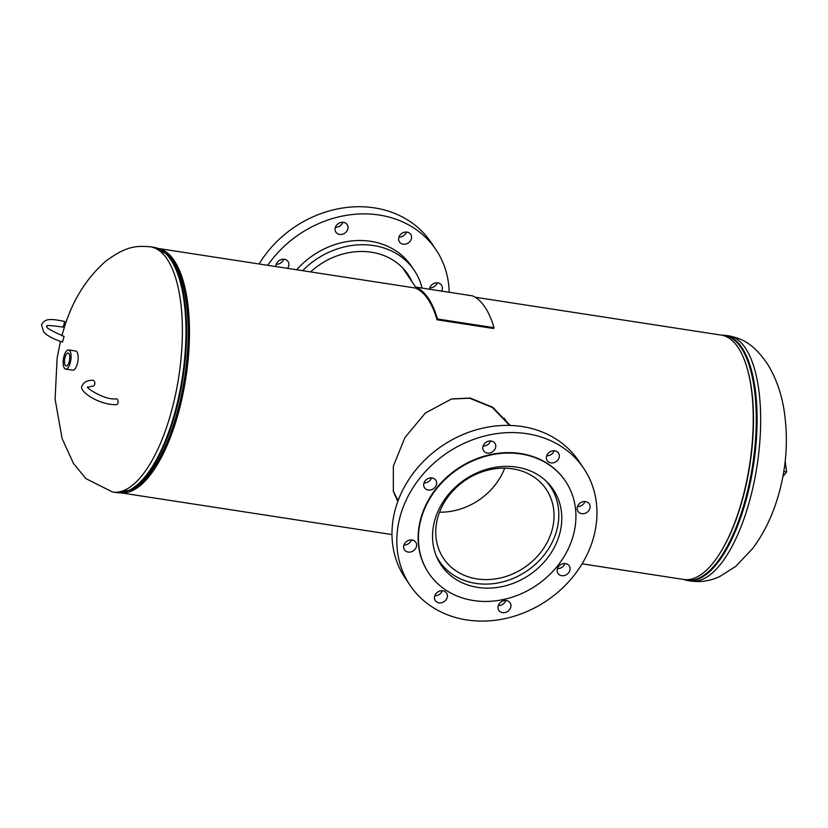 <?xml version="1.0" encoding="UTF-8"?>
<svg xmlns="http://www.w3.org/2000/svg" width="828" height="828" viewBox="0 0 828 828"><rect width="100%" height="100%" fill="white"/><g stroke="black" fill="none" stroke-linecap="round" stroke-linejoin="round"><path stroke-width="1.24" d="M397.844 501.375L393.331 491.377L393.331 466.143L404.933 437.546L425.375 413.017L451.602 398.941L470.211 398.04L492.836 407.304L510.214 425.447M398.04 500.847L393.165 490.745M451.219 399.034L469.611 398.227L492.267 407.438L509.665 425.426M582.074 563.827L683.68 579.465A123.62 47.734 -81.3 0 0 745.055 488.396A123.62 47.734 -81.3 0 0 738.007 347.325A123.62 47.734 -81.3 0 0 721.291 335.112L475.2 297.242M120.422 492.774A123.62 47.734 -81.3 0 0 181.425 400.969A123.62 47.734 -81.3 0 0 174.211 260.561A123.62 47.734 -81.3 0 0 158.024 248.431M173.787 261.886A122.13 47.165 -81.3 0 0 165.89 253.451A122.13 47.165 98.7 0 1 173.787 261.886A122.13 47.165 98.7 0 1 183.195 389.812A122.13 47.165 98.7 0 1 129.427 490.352A122.13 47.165 -81.3 0 0 183.195 389.812A122.13 47.165 -81.3 0 0 173.787 261.886M67.503 365.272A6.51 2.515 -81.3 0 0 69.78 358.255A6.51 2.515 -81.3 0 0 68.144 353.08A6.51 2.515 -81.3 0 0 66.737 353.742A6.51 2.515 -81.3 0 0 64.46 360.842A6.51 2.515 -81.3 0 0 66.168 365.955A6.51 2.515 -81.3 0 0 67.503 365.272M65.65 369.091L72.719 370.178A9.688 3.747 -81.3 0 0 74.768 369.184A9.688 3.747 -81.3 0 0 78.142 358.669A9.688 3.747 -81.3 0 0 75.669 351.02L68.6 349.933A9.688 3.747 -81.3 0 0 66.55 350.927A9.688 3.747 -81.3 0 0 63.166 361.432A9.688 3.747 -81.3 0 0 65.65 369.091A9.688 3.747 -81.3 0 0 67.699 368.087A9.688 3.747 -81.3 0 0 71.073 357.582A9.688 3.747 -81.3 0 0 68.6 349.933M785.172 461.186L786.6 471.919L783.774 471.484M786.6 471.919L782.864 476.638M439.533 512.19A61.883 52.681 146 0 0 503.879 470.2A61.883 52.681 146 0 0 504.697 468.151M549.43 537.62A61.883 52.681 146 0 0 546.169 489.234A61.883 52.681 146 0 0 491.221 469.383A61.883 52.681 146 0 0 440.361 510.141A61.883 52.681 146 0 0 443.611 558.527A61.883 52.681 146 0 0 498.559 578.379A61.883 52.681 146 0 0 549.43 537.62M436.066 555.422A66.882 56.935 146 0 0 439.471 561.322A66.882 56.935 146 0 0 498.849 582.777A66.882 56.935 146 0 0 553.828 538.728A66.882 56.935 146 0 0 550.309 486.44A66.882 56.935 146 0 0 546.107 481.078M509.075 425.416L504.759 419.02A66.882 56.935 146 0 0 504.169 418.171M441.562 291.094A6.79 5.775 146 0 0 441.51 285.142A6.79 5.775 146 0 0 437.846 282.907A6.79 5.775 146 0 0 429.442 289.231M437.205 282.845A6.79 5.775 -34 0 1 429.742 287.885M403.153 244.198A6.79 5.775 146 0 0 410.16 241.238A6.79 5.775 146 0 0 410.729 234.365A6.79 5.775 146 0 0 407.055 232.13A6.79 5.775 146 0 0 400.048 235.08A6.79 5.775 146 0 0 399.489 241.962A6.79 5.775 146 0 0 403.153 244.198M406.413 232.057A6.79 5.775 -34 0 1 398.961 237.098M339.584 234.417A6.79 5.775 146 0 0 346.59 231.457A6.79 5.775 146 0 0 347.149 224.585A6.79 5.775 146 0 0 343.485 222.339A6.79 5.775 146 0 0 336.478 225.299A6.79 5.775 146 0 0 335.909 232.182A6.79 5.775 146 0 0 339.584 234.417M342.844 222.277A6.79 5.775 -34 0 1 335.381 227.317M287.502 268.355A6.79 5.775 146 0 0 288.03 261.524A6.79 5.775 146 0 0 284.356 259.288A6.79 5.775 146 0 0 275.931 266.575M283.725 259.226A6.79 5.775 -34 0 1 276.262 264.267M302.613 270.684A75.12 63.953 -34 0 1 373.563 245.543A75.12 63.953 -34 0 1 414.228 270.311A75.12 63.953 -34 0 1 422.083 288.092M296.703 269.773A75.12 63.953 -34 0 1 370.716 241.331A75.12 63.953 -34 0 1 411.371 266.099L414.228 270.311M267.723 265.312A104.68 89.113 -34 0 1 379.214 215.032A104.68 89.113 -34 0 1 435.87 249.549A104.68 89.113 -34 0 1 449.18 292.263M259.102 263.987A104.68 89.113 -34 0 1 374.37 207.869A104.68 89.113 -34 0 1 431.036 242.387L435.87 249.549M403.588 268.903A67.617 57.567 -34 0 1 404.167 270.145M310.583 271.905A67.617 57.567 -34 0 1 371.41 252.219A67.617 57.567 -34 0 1 408.007 274.513A67.617 57.567 -34 0 1 412.137 281.944M412.075 540.001A6.79 5.775 146 0 0 405.068 542.951A6.79 5.775 146 0 0 404.499 549.833A6.79 5.775 146 0 0 408.173 552.069A6.79 5.775 146 0 0 415.18 549.109A6.79 5.775 146 0 0 415.749 542.236A6.79 5.775 146 0 0 412.075 540.001M432.112 477.963A6.79 5.775 146 0 0 425.106 480.923A6.79 5.775 146 0 0 424.536 487.795A6.79 5.775 146 0 0 428.211 490.041A6.79 5.775 146 0 0 435.217 487.081A6.79 5.775 146 0 0 435.787 480.199A6.79 5.775 146 0 0 432.112 477.963M491.232 441.024A6.79 5.775 146 0 0 484.225 443.974A6.79 5.775 146 0 0 483.655 450.856A6.79 5.775 146 0 0 487.33 453.092A6.79 5.775 146 0 0 494.337 450.132A6.79 5.775 146 0 0 494.906 443.259A6.79 5.775 146 0 0 491.232 441.024M554.801 450.805A6.79 5.775 146 0 0 547.805 453.765A6.79 5.775 146 0 0 547.236 460.637A6.79 5.775 146 0 0 550.91 462.873A6.79 5.775 146 0 0 557.917 459.923A6.79 5.775 146 0 0 558.476 453.04A6.79 5.775 146 0 0 554.801 450.805M585.593 501.582A6.79 5.775 146 0 0 578.586 504.542A6.79 5.775 146 0 0 578.027 511.425A6.79 5.775 146 0 0 581.691 513.66A6.79 5.775 146 0 0 588.698 510.7A6.79 5.775 146 0 0 589.267 503.828A6.79 5.775 146 0 0 585.593 501.582M565.555 563.62A6.79 5.775 146 0 0 558.548 566.58A6.79 5.775 146 0 0 557.989 573.452A6.79 5.775 146 0 0 561.653 575.688A6.79 5.775 146 0 0 568.66 572.738A6.79 5.775 146 0 0 569.229 565.855A6.79 5.775 146 0 0 565.555 563.62M506.436 600.569A6.79 5.775 146 0 0 499.429 603.519A6.79 5.775 146 0 0 498.86 610.402A6.79 5.775 146 0 0 502.534 612.637A6.79 5.775 146 0 0 509.541 609.677A6.79 5.775 146 0 0 510.11 602.805A6.79 5.775 146 0 0 506.436 600.569M442.856 590.778A6.79 5.775 146 0 0 435.859 593.738A6.79 5.775 146 0 0 435.29 600.61A6.79 5.775 146 0 0 438.964 602.856A6.79 5.775 146 0 0 445.971 599.896A6.79 5.775 146 0 0 446.53 593.014A6.79 5.775 146 0 0 442.856 590.778M583.626 468.224L578.782 461.061A104.68 89.113 146 0 0 522.126 426.544A104.68 89.113 146 0 0 414.052 472.157A104.68 89.113 146 0 0 405.306 578.265L410.15 585.437A104.68 89.113 146 0 0 466.806 619.944A104.68 89.113 146 0 0 574.88 574.342A104.68 89.113 146 0 0 583.626 468.224A104.68 89.113 146 0 0 526.96 433.706A104.68 89.113 146 0 0 418.896 479.319A104.68 89.113 146 0 0 410.15 585.437M565.296 480.913A82.386 70.142 146 0 0 565.151 480.706A82.386 70.142 146 0 0 520.553 453.537A82.386 70.142 146 0 0 435.497 489.431A82.386 70.142 146 0 0 428.614 572.955A82.386 70.142 146 0 0 428.759 573.162M473.492 600.538A82.386 70.142 146 0 0 558.548 564.644A82.386 70.142 146 0 0 565.431 481.13A82.386 70.142 146 0 0 520.843 453.961A82.386 70.142 146 0 0 435.787 489.855A82.386 70.142 146 0 0 428.904 573.369A82.386 70.142 146 0 0 473.492 600.538M516.6 467.095A67.617 57.567 146 0 0 446.789 496.562A67.617 57.567 146 0 0 441.138 565.1A67.617 57.567 146 0 0 477.746 587.394A67.617 57.567 146 0 0 547.546 557.937A67.617 57.567 146 0 0 553.197 489.4A67.617 57.567 146 0 0 516.6 467.095M437.588 558.91A67.617 57.567 146 0 0 438.529 559.914M549.357 485.032A67.617 57.567 146 0 0 548.778 483.79M411.433 539.928A6.79 5.775 -34 0 1 403.971 544.969M431.471 477.901A6.79 5.775 -34 0 1 424.008 482.941M490.59 440.951A6.79 5.775 -34 0 1 483.138 445.992M554.17 450.742A6.79 5.775 -34 0 1 546.708 455.783M584.951 501.52A6.79 5.775 -34 0 1 577.499 506.56M564.913 563.558A6.79 5.775 -34 0 1 557.461 568.598M505.794 600.497A6.79 5.775 -34 0 1 498.332 605.537M442.224 590.716A6.79 5.775 -34 0 1 434.762 595.756M47.01 326.429L47.02 326.356C45.116 327.226 50.798 330.589 64.077 336.437L62.483 342.036C49.162 337.824 44.443 333.032 43.656 331.862L41.472 324.638C44.526 320.788 45.261 317.155 64.739 321.543L63.145 327.132C50.622 325.29 45.24 325.083 46.979 326.491M88.006 387.1L88.016 387.028C83.814 386.283 104.224 400.514 116.23 398.848A2.908 1.863 89.4 0 1 117.918 403.081A2.908 1.863 89.4 0 1 116.282 404.664C98.573 405.182 76.859 390.195 82.469 385.31C83.99 381.936 87.478 380.259 92.922 380.259A2.908 1.863 -90.6 0 1 94.62 384.492A2.908 1.863 -90.6 0 1 92.984 386.076L87.975 387.162M415.946 287.15A125.183 48.345 98.7 0 1 437.463 318.987L494.016 327.691A125.183 48.345 98.7 0 0 472.509 295.855L415.946 287.15L415.739 288.237A124.065 47.91 98.7 0 1 437.06 319.794L437.463 318.987M494.016 327.691L493.612 328.499L437.06 319.794M61.852 335.754L64.491 326.853C72.833 299.922 86.609 278.022 105.818 261.13C126.715 245.719 136.247 245.781 150.323 246.785A124.065 47.91 98.7 0 1 167.09 259.04A124.065 47.91 98.7 0 1 167.887 423.336A124.065 47.91 98.7 0 1 112.577 492.029L85.884 478.605L73.475 463.463L62.121 438.623L55.083 399.168L57.122 358.141L60.403 341.405M173.104 261.565A122.358 47.248 98.7 0 1 183.288 385.744A122.358 47.248 98.7 0 1 131.983 489.12L129.706 490.217A123.838 47.827 98.7 0 0 181.642 385.589A123.838 47.827 98.7 0 0 171.334 259.909A123.838 47.827 98.7 0 0 166.117 253.668L167.949 255.397A122.358 47.248 98.7 0 1 173.104 261.565M150.323 246.785L153.884 247.334A124.065 47.91 98.7 0 1 170.661 259.588A124.065 47.91 98.7 0 1 177.741 401.176A124.065 47.91 98.7 0 1 116.148 492.577L129.706 490.217M725.028 335.236A124.065 47.91 -81.3 0 1 741.805 347.491A124.065 47.91 -81.3 0 1 748.885 489.079A124.065 47.91 -81.3 0 1 687.292 580.48L690.862 581.028A124.065 47.91 -81.3 0 0 746.173 512.335A124.065 47.91 -81.3 0 0 745.376 348.039A124.065 47.91 -81.3 0 0 728.599 335.785L720.795 335.04M719.118 554.46A122.358 47.248 -81.3 0 0 747.57 369.619M683.793 579.486A123.838 47.827 -81.3 0 0 747.218 492.432A123.838 47.827 -81.3 0 0 740.998 347.584A123.838 47.827 -81.3 0 0 721.405 335.133M391.986 534.577L120.381 492.774M415.77 288.092L157.993 248.421M153.884 247.334L166.117 253.668M112.577 492.029L116.148 492.577M690.862 581.028C700.623 582.426 710.248 580.925 719.718 576.547L735.709 566.404L752.755 548.384C763.147 534.288 771.127 518.483 776.685 500.961C786.424 470.428 788.805 439.637 783.805 408.597C781.042 392.058 775.588 377.175 767.442 363.937C753.397 343.62 742.737 338.766 728.599 335.785M687.292 580.48L683.193 579.393M402.656 267.899L415.884 287.482M439.471 561.322L437.008 557.668M398.247 500.298L394.811 495.227M550.309 486.44L547.836 482.786"/></g></svg>
